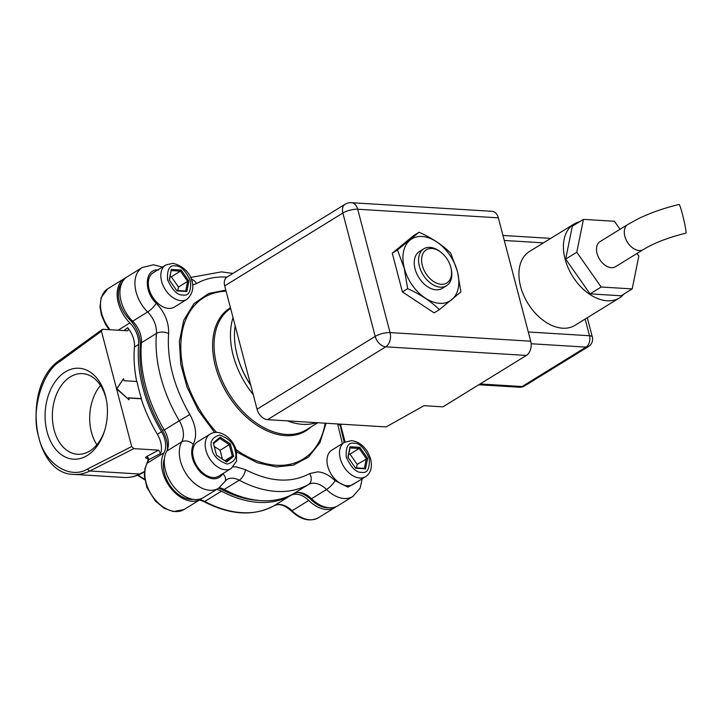 <?xml version="1.0" encoding="UTF-8"?>
<svg xmlns="http://www.w3.org/2000/svg" width="722" height="722" viewBox="0 0 722 722"><rect width="100%" height="100%" fill="white"/><g stroke="black" fill="none" stroke-linecap="round" stroke-linejoin="round"><path stroke-width="1.08" d="M326.082 423.245L319.927 442.658L308.474 457.098L293.276 465.148L276.318 466.926L257.258 462.766L236.645 451.954M214.669 432.523L198.351 410.43L186.998 387.001L180.762 364.249L179.372 341.506L183.74 320.288L193.956 303.646L208.712 293.475L225.805 290.1M158.569 270.01C144.833 268.277 143.227 291.174 156.241 303.222A8.673 2.22 135 0 1 147.658 311.976A21.046 13.853 -121.7 0 1 156.421 333.465A8.673 4.883 4.9 0 1 168.614 333.573C166.818 360.007 173.894 386.992 189.841 414.509C196.113 425.881 197.25 435.817 193.252 444.319C189.715 453.317 192.187 462.676 200.671 472.396C210.084 480.428 217.53 480.906 222.99 473.822L223.224 473.406M627.869 224.452L637.995 218.883C650.305 212.873 664.005 208.062 679.095 204.461A14.747 1.038 76.7 0 1 682.38 214.019A14.747 1.038 76.7 0 1 685.9 233.152C668.5 237.439 654.312 242.908 643.347 249.55L615.55 266.689A14.747 9.702 58.3 0 1 611.363 267.672A14.747 9.702 58.3 0 1 598.078 256.409A14.747 9.702 58.3 0 1 600.072 241.59L627.869 224.452A14.747 9.702 58.3 0 0 624.864 236.347A14.747 9.702 58.3 0 0 639.16 250.525A14.747 9.702 58.3 0 0 643.347 249.55M65.296 371.92A45.549 31.118 -86.5 0 0 47.065 431.711A45.549 31.118 -86.5 0 0 87.227 455.501A45.549 31.118 -86.5 0 0 104.347 431.521A45.549 31.118 -86.5 0 0 106.305 399.465A45.549 31.118 -86.5 0 0 65.296 371.92M106.486 400.412A40.396 27.607 -86.5 0 0 82.479 373.617A40.396 27.607 -86.5 0 0 70.287 376.875A40.396 27.607 -86.5 0 0 52.598 421.269A40.396 27.607 -86.5 0 0 77.543 454.264A40.396 27.607 -86.5 0 0 89.736 451.006A40.396 27.607 -86.5 0 0 104.636 430.601M100.493 385.431A40.396 27.607 -86.5 0 0 96.865 444.743M316.371 422.65A71.559 47.083 -121.7 0 1 302.608 424.337A71.559 47.083 -121.7 0 1 287.491 420.881M253.214 394.564A71.559 47.083 -121.7 0 1 233.035 317.626M233.206 466.926L236.166 466.845L245.399 469.643C269.757 482.125 291.192 483.433 309.693 473.578L317.734 471.845C323.673 472.314 329.449 475.266 335.062 480.681A8.673 2.274 134.6 0 1 326.534 489.489L311.525 498.74A21.046 13.853 58.3 0 0 299.251 492.485A21.046 13.853 58.3 0 0 293.556 493.713L308.565 484.453A21.046 13.853 -121.7 0 1 314.269 483.226A21.046 13.853 -121.7 0 1 326.534 489.489A30.36 19.972 58.3 0 0 352.85 496.501L360.125 488.126L362.218 478.749M210.084 434.13L197.566 441.846A20.162 13.267 58.3 0 0 193.46 458.109A20.162 13.267 58.3 0 0 218.739 476.177L231.248 468.461A20.162 13.267 -121.7 0 1 205.969 450.393A20.162 13.267 -121.7 0 1 210.084 434.13C219.497 428.119 233.477 438.516 236.392 450.898L236.518 461.232L231.248 468.461M153.208 272.736A20.162 13.267 58.3 0 0 150.483 293.006A20.162 13.267 58.3 0 0 168.641 308.402A20.162 13.267 58.3 0 0 174.372 307.067L186.881 299.35A20.162 13.267 -121.7 0 1 181.15 300.686A20.162 13.267 -121.7 0 1 162.992 285.289A20.162 13.267 -121.7 0 1 165.717 265.019L153.208 272.736M344.403 442.351L331.894 450.068A20.162 13.267 58.3 0 0 329.169 470.338A20.162 13.267 58.3 0 0 347.336 485.735A20.162 13.267 58.3 0 0 353.067 484.399L365.576 476.682A20.162 13.267 -121.7 0 1 359.845 478.018A20.162 13.267 -121.7 0 1 341.687 462.622A20.162 13.267 -121.7 0 1 344.403 442.351L351.443 440.664C357.941 441.422 363.301 445.131 367.543 451.773L370.368 457.892C372.669 466.719 371.072 472.973 365.576 476.682M164.445 458.66A27.102 17.833 58.3 0 0 164.408 473.334A27.102 17.833 58.3 0 0 193.171 499.362M141.223 345.215L140.249 345.82A117.09 77.037 58.3 0 0 144.445 387.741A117.09 77.037 58.3 0 0 162.459 430.502L164.029 429.536M122.198 282.32A27.102 17.833 58.3 0 0 119.419 301.841A27.102 17.833 58.3 0 0 129.572 319.521L130.52 318.943M141.485 398.616L128.579 397.822L129.094 399.817L116.847 388.689L123.561 378.725L124.085 380.711L136.99 381.505A119.265 78.463 58.3 0 0 138.976 390.042A119.265 78.463 58.3 0 0 141.485 398.616L141.205 398.788A119.265 78.463 58.3 0 0 157.36 434.301L161.529 431.729A119.265 78.463 -121.7 0 1 142.866 387.642A119.265 78.463 -121.7 0 1 138.624 344.439A21.046 13.853 58.3 0 0 129.87 322.942A30.36 19.972 -121.7 0 1 118.309 302.942A30.36 19.972 -121.7 0 1 124.509 278.457A30.36 19.972 -121.7 0 1 125.944 277.69M138.624 344.439L134.454 347.011A119.265 78.463 58.3 0 0 136.675 381.487M202.07 498.306A30.36 19.972 -121.7 0 1 200.734 499.245A30.36 19.972 -121.7 0 1 162.676 472.053A30.36 19.972 -121.7 0 1 163.948 452.838A21.046 13.853 58.3 0 0 161.529 431.729M457.423 271.544A36.425 23.97 -121.7 0 1 439.644 303.339A36.425 23.97 -121.7 0 1 404.329 268.286A36.425 23.97 -121.7 0 1 422.108 236.491A36.425 23.97 -121.7 0 1 457.423 271.544M404.221 268.304L407.659 288.665C420.303 294.287 430.881 301.282 439.364 309.648L460.916 291.923L457.477 271.562L450.763 253.214C442.424 244.948 431.855 237.953 419.058 232.231L397.506 249.956L404.221 268.304M423.805 248.801L419.5 251.455A21.687 14.269 58.3 0 0 415.475 270.335A21.687 14.269 58.3 0 0 442.252 288.376L446.566 285.713A21.687 14.269 -121.7 0 1 419.78 267.682A21.687 14.269 -121.7 0 1 423.805 248.801A21.687 14.269 -121.7 0 1 440.258 251.734L441.142 252.429A19.512 12.843 -121.7 0 1 450.438 266.021A19.512 12.843 -121.7 0 1 451.106 268.593A19.512 12.843 -121.7 0 1 441.241 284.306A19.512 12.843 -121.7 0 1 422.713 266.779A19.512 12.843 -121.7 0 1 425.574 250.317A19.512 12.843 -121.7 0 1 441.142 252.429M451.106 268.593L451.331 269.694A21.687 14.269 -121.7 0 1 446.566 285.713M624.061 293.926A43.365 28.537 -121.7 0 1 619.449 297.915A43.365 28.537 -121.7 0 1 607.13 300.785A43.365 28.537 -121.7 0 1 568.079 267.672A43.365 28.537 -121.7 0 1 573.936 224.082A43.365 28.537 -121.7 0 1 579.558 221.753M573.936 224.082L529.452 251.509A43.365 28.537 58.3 0 0 523.594 295.099A43.365 28.537 58.3 0 0 562.655 328.212A43.365 28.537 58.3 0 0 574.974 325.333L619.449 297.915M530.715 341.199L498.351 217.845L357.706 209.236L390.06 332.589L530.715 341.199A10.839 7.41 93.5 0 1 526.374 355.432L385.719 346.822L267.573 419.662L386.099 426.919L424.013 405.692L442.974 406.847L526.374 355.432M419.058 232.231L413.805 235.471L392.254 253.196L402.416 291.905L434.121 312.888L439.364 309.648M267.573 419.662A10.839 7.13 -121.7 0 1 257.059 409.23L375.214 336.389L342.851 213.035A10.839 3.429 165.3 0 1 357.706 209.236A10.839 7.41 -86.5 0 0 351.415 202.701L492.061 211.311A10.839 7.41 93.5 0 1 498.351 217.845M257.059 409.23L224.704 285.885A10.839 7.13 -121.7 0 1 226.916 277.14L345.062 204.29A10.839 7.13 58.3 0 0 342.851 213.035L224.704 285.885M620.063 229.271L614.449 221.266L583.43 219.371L572.311 226.23L565.669 259.099L590.054 293.872L621.073 295.767L632.192 288.908L638.835 256.039L637.021 253.458M590.054 293.872L601.173 287.013L632.192 288.908M565.669 259.099L576.788 252.24L601.173 287.013M583.43 219.371L576.788 252.24M397.506 249.956L392.254 253.196M407.659 288.665L402.416 291.905M223.17 488.947L222.051 489.642A26.019 17.12 58.3 0 0 218.676 488.18M167.36 449.779A26.019 17.12 58.3 0 0 162.459 430.502M140.249 345.82A26.019 17.12 58.3 0 0 129.572 319.521M312.139 499.335L311.29 499.859A27.102 17.833 58.3 0 0 328.88 507.747M311.29 499.859A26.019 17.12 58.3 0 0 297.96 492.476M222.051 489.642A117.09 77.037 58.3 0 0 258.043 500.4M336.398 506.528A30.36 19.972 -121.7 0 1 335.062 507.467A30.36 19.972 -121.7 0 1 308.745 500.454A21.046 13.853 58.3 0 0 290.776 495.427A119.265 78.463 -121.7 0 1 221.437 491.186A21.046 13.853 58.3 0 0 216.654 489.435M134.454 347.011A21.046 13.853 58.3 0 0 127.668 327.68L124.022 330.586M163.948 452.838L147.261 463.118A21.046 13.853 58.3 0 0 148.506 459.833L160.645 453.416A21.046 13.853 58.3 0 0 157.36 434.301M127.668 327.68C128.715 329.422 128.57 330.459 127.234 330.784L127.938 330.586M123.561 378.725L116.567 388.86L101.432 331.172L102.497 329.268L127.234 330.784M101.432 331.172L59.7 361.659A2.166 1.381 53.9 0 1 59.998 360.007L102.497 329.268M160.645 453.416L158.551 450.158L133.805 448.642L131.702 446.548L116.567 388.86L129.094 399.817M128.624 398.012L141.205 398.788M149.12 459.526L148.506 459.833A2.166 1.525 61.8 0 0 148.109 457.766A2.166 1.525 61.8 0 0 146.467 456.665L158.551 450.158M345.08 441.963L340.874 425.935M59.7 361.659C41.705 372.444 30.64 412.118 38.726 436.855C44.06 463.289 69.962 480.175 87.822 468.849L131.702 446.548M212.124 505.562L219.443 508.396M365.512 468.849L367.624 458.407L359.881 447.36L350.026 446.756L347.914 457.197L355.657 468.244L365.512 468.849L364.384 468.37L366.334 458.705L359.168 448.479L350.044 447.92L348.112 457.477M367.624 458.407L357.164 464.363L349.99 454.129L348.798 454.057M355.368 467.82L364.384 468.37M350.026 446.756L350.044 447.92M349.99 454.129L359.168 448.479L359.881 447.36M356.451 467.883L357.164 464.363M171.331 269.432L169.228 279.874L176.971 290.912L186.827 291.517L188.929 281.075L181.186 270.028L171.331 269.432L169.417 280.145M181.186 270.028L180.473 271.147L171.349 270.588M188.929 281.075L187.648 281.372L180.473 271.147L171.304 276.806L170.112 276.734M186.827 291.517L185.698 291.047L187.648 281.372L178.469 287.031L171.304 276.806M176.673 290.488L185.698 291.047M177.756 290.56L178.469 287.031M216.537 455.257L226.699 461.99L233.603 456.304L230.354 443.904L220.192 437.171L213.279 442.857L216.537 455.257M226.699 461.99L225.905 461.412L232.294 456.151L229.28 444.662L219.876 438.435L213.495 443.678M216.519 455.203L225.905 461.412M220.192 437.171L219.876 438.435M230.354 443.904L220.111 450.32L214.217 446.422M224.867 460.726L232.294 456.151L233.603 456.304M222.412 459.102L220.111 450.32M235.173 325.803A69.384 45.648 58.3 0 0 236.04 350.387A69.384 45.648 58.3 0 0 250.733 385.097M236.04 350.387L236.148 350.937A68.301 44.935 58.3 0 0 250.814 385.395M335.062 480.681L347.95 487.133L357.525 481.646M189.841 414.509L179.318 420.764A119.265 78.463 58.3 0 1 156.421 333.465L141.413 342.724A21.046 13.853 58.3 0 0 132.649 321.227L147.658 311.976A30.36 19.972 58.3 0 1 142.297 267.492L153.542 264.775L162.36 267.086M142.297 267.492L127.289 276.743A30.36 19.972 58.3 0 0 132.649 321.227M311.525 498.74A30.36 19.972 58.3 0 0 337.842 505.752L352.85 496.501M245.399 469.643A8.673 4.341 118 0 1 239.226 480.211L224.217 489.471A119.265 78.463 58.3 0 0 293.556 493.713M224.217 489.471A21.046 13.853 58.3 0 0 219.389 487.711M193.252 444.319A8.673 6.119 -151.1 0 0 181.736 441.864L166.728 451.124A30.36 19.972 58.3 0 0 173.668 486.583A30.36 19.972 58.3 0 0 203.514 497.53L218.522 488.28L224.975 481.52A8.673 6.146 29.5 0 0 222.99 473.822M166.728 451.124A21.046 13.853 58.3 0 0 164.309 430.014L179.318 420.764A21.046 13.853 -121.7 0 1 181.736 441.864A30.36 19.972 58.3 0 0 188.677 477.323A30.36 19.972 58.3 0 0 218.522 488.28M141.413 342.724A119.265 78.463 58.3 0 0 164.309 430.014M230.607 308.402A71.559 47.083 58.3 0 0 222.078 380.476A71.559 47.083 58.3 0 0 286.228 434.436A71.559 47.083 58.3 0 0 306.552 429.689L317.833 422.74M310.92 427A72.191 47.499 -121.7 0 1 285.398 435.628A72.191 47.499 -121.7 0 1 220.273 380.25A72.191 47.499 -121.7 0 1 230.435 307.752M226.112 291.273A94.772 62.354 58.3 0 0 180.996 341.19A94.772 62.354 58.3 0 0 216.609 432.424M236.022 449.635A94.772 62.354 58.3 0 0 276.355 465.266A94.772 62.354 58.3 0 0 325.18 423.191M224.975 481.52L226.708 479.634A21.046 13.853 -121.7 0 1 232.692 478.235A21.046 13.853 -121.7 0 1 239.226 480.211A119.265 78.463 58.3 0 0 308.565 484.453A8.673 6.534 60.4 0 0 309.693 473.578M226.934 277.131L226.518 277.104C215.346 276.445 205.373 278.602 196.574 283.556A8.673 6.534 -119.6 0 0 191.14 279.053M211.907 448.876C209.452 441.963 212.024 437.361 219.632 435.059C228.721 438.38 233.838 443.461 234.984 450.284C237.439 457.188 234.858 461.8 227.25 464.102C218.17 460.78 213.053 455.699 211.907 448.876M175.265 265.949C180.509 265.461 185.617 270.533 190.617 281.183C191.131 291.553 188.559 296.155 182.892 295C177.648 295.488 172.54 290.415 167.54 279.766C167.026 269.396 169.598 264.793 175.265 265.949M361.578 472.323C356.343 472.82 351.226 467.739 346.235 457.098C345.712 446.728 348.293 442.117 353.96 443.281C359.195 442.785 364.312 447.866 369.303 458.506C369.826 468.876 367.254 473.488 361.578 472.323M308.745 500.454L292.058 510.743A30.36 19.972 58.3 0 0 318.384 517.755C309.792 522.06 300.758 519.795 291.282 510.941A2.166 0.569 -45.4 0 0 292.058 510.743A21.046 13.853 58.3 0 0 274.098 505.707L290.776 495.427M147.866 458.217L147.297 458.136L148.127 459.968L146.855 463.542A2.166 1.534 28.9 0 1 147.261 463.118A30.36 19.972 58.3 0 0 145.997 482.332A30.36 19.972 58.3 0 0 184.056 509.533L200.734 499.245M109.076 329.674L105.502 324.413L101.45 315.063L99.997 306.967L101.152 297.5L107.822 288.746A30.36 19.972 58.3 0 0 101.631 313.231A30.36 19.972 58.3 0 0 110.051 329.737M138.173 474.995A43.365 28.537 58.3 0 0 144.698 479.218M587.293 317.743L592.329 336.957A8.673 2.744 165.3 0 0 589.504 335.73L585.136 319.07M375.214 336.389A10.839 7.13 58.3 0 0 385.719 346.822A10.839 7.41 93.5 0 0 390.06 332.589A10.839 3.429 165.3 0 0 375.214 336.389M543.467 242.863L504.29 240.462M528.296 331.985L589.504 335.73A8.673 5.929 93.5 0 1 586.029 347.111L531.139 343.753M480.085 383.969L522.087 386.541L586.029 347.111A8.673 5.704 -121.7 0 0 588.493 346.542A8.673 8.673 0 0 0 592.329 336.957M588.493 346.542L524.551 385.963A8.673 5.704 -121.7 0 1 522.087 386.541A8.673 5.929 93.5 0 1 519.47 387.236L478.821 384.745M118.065 330.225L129.87 322.942M221.437 491.186L204.759 501.465A21.046 13.853 58.3 0 0 199.967 499.714M199.579 499.958L203.893 501.591A2.166 1.083 -62 0 0 204.759 501.465A119.265 78.463 58.3 0 0 274.098 505.707A2.166 1.634 -119.6 0 1 274.053 505.734C278.845 503.243 284.585 504.985 291.282 510.941M146.467 456.665C145.068 457.595 145.348 458.154 147.306 458.335M144.454 471.574L139.608 474.038L89.826 470.988L133.805 448.642M87.822 468.849A2.166 1.471 63.1 0 0 89.826 470.988A60.711 41.488 93.5 0 1 74.131 474.408L123.913 477.459A60.711 41.488 -86.5 0 0 139.608 474.038A4.341 2.942 63.1 0 0 140.718 473.822L144.427 471.935M156.241 303.222C164.896 312.491 169.02 322.608 168.614 333.573M342.39 443.597L337.625 423.949M196.574 283.556L192.639 285.019M338.401 424.004A8.673 4.883 4.9 0 1 340.739 427.722L340.983 424.157M232.926 273.43L221.483 271.869L190.482 277.492M186.881 299.35C199.001 288.899 191.682 267.546 172.757 263.331L165.717 265.019M107.822 288.746L124.509 278.457M351.415 202.701A10.839 10.839 0 0 0 345.062 204.29M550.733 238.386L502.972 235.462M519.47 387.236A8.673 8.673 0 0 0 524.551 385.963M318.384 517.755L335.062 507.467M146.855 463.542L144.951 468.614L144.355 475.825L146.972 487.549L155.248 500.924L164.111 508.252L173.406 511.582L184.056 509.533M203.893 501.591C230.255 515.192 253.639 516.573 274.053 505.734M59.998 360.007C21.543 384.546 31.894 474.823 74.131 474.408M140.718 473.822C135.285 476.574 129.689 477.783 123.913 477.459M204.651 501.998L220.4 508.712M137.496 475.266L144.797 479.85M344.232 442.46L340.739 427.722"/></g></svg>
